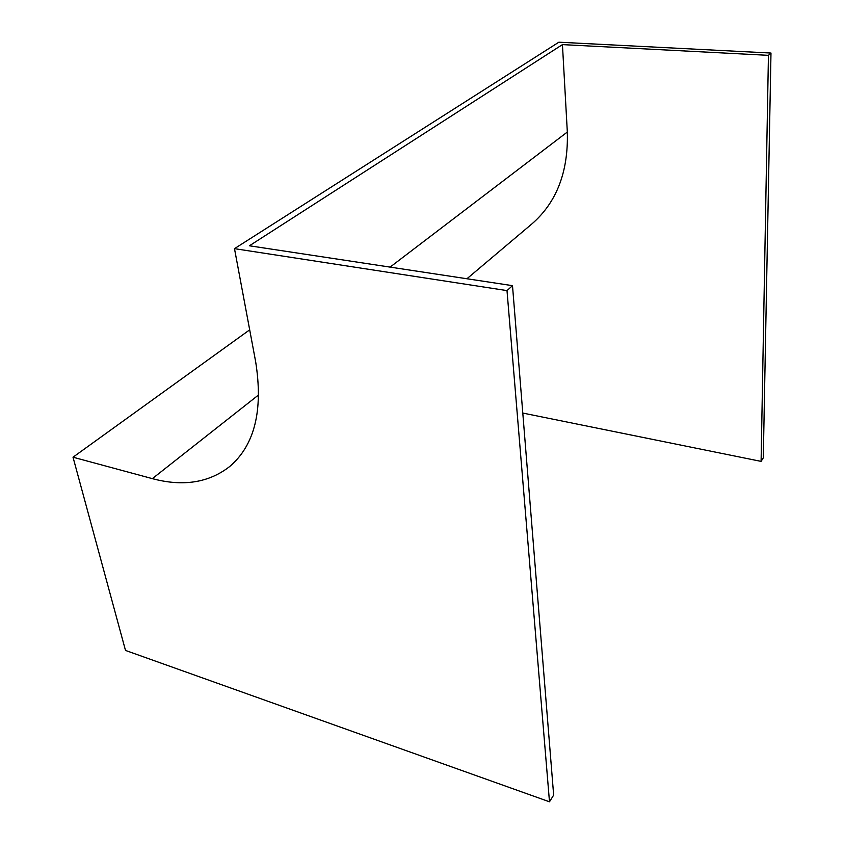<?xml version="1.0" encoding="UTF-8"?>
<svg xmlns="http://www.w3.org/2000/svg" width="844" height="844" viewBox="0 0 844 844"><rect width="100%" height="100%" fill="white"/><g stroke="black" fill="none" stroke-linecap="round" stroke-linejoin="round"><path stroke-width="1.27" d="M466.932 278.752L531.899 223.913C556.629 202.465 568.445 171.838 567.326 132.033L562.442 44.616L249.413 245.783L512.498 285.662L553.653 795.101L549.486 801.8L125.503 650.429L73.017 457.205L152.353 478.643C183.032 486.84 208.837 482.789 229.758 466.468C254.698 445.136 263.328 410.216 255.658 361.717L234.484 248.653L507.001 290.6L549.486 801.8M512.498 285.662L507.001 290.6M249.687 329.835L73.017 457.205M562.442 44.616L768.441 55.335L761.098 461.383L522.795 413.064M234.484 248.653L558.865 42.2L770.983 53.045L768.441 55.335M770.983 53.045L763.303 457.828L761.098 461.383M258.707 394.834L152.353 478.643M567.326 132.033L390.107 267.105"/></g></svg>
